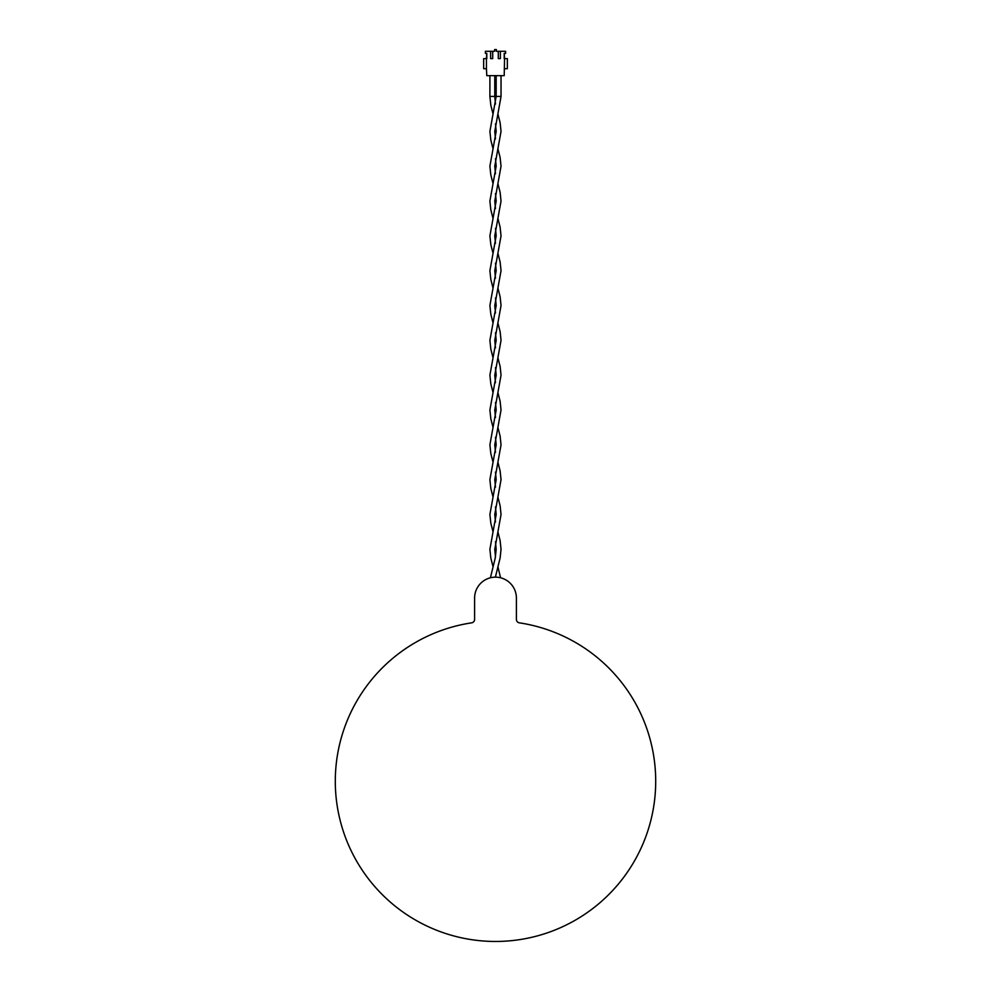 <?xml version="1.0" encoding="UTF-8"?>
<svg xmlns="http://www.w3.org/2000/svg" width="991" height="991" viewBox="0 0 991 991"><rect width="100%" height="100%" fill="white"/><g stroke="black" fill="none" stroke-linecap="round" stroke-linejoin="round"><path stroke-width="1.49" d="M501.037 75.663L501.037 96.437L496.169 96.437L496.169 75.663M483.658 58.605L486.445 58.605L486.445 68.701L483.658 68.701L483.658 58.605M490.619 51.297L492.713 51.297L492.713 58.605L490.619 58.605L490.619 51.297L485.404 51.297L485.404 53.378L486.792 53.378L486.445 58.605M486.445 68.701L486.792 75.663L504.208 75.663L504.555 58.605L507.342 58.605L507.342 68.701L504.555 68.701M504.555 58.605L504.208 53.378L504.208 58.605M504.208 53.378L505.596 53.378L505.596 51.297L500.381 51.297L500.381 58.605L498.287 58.605L498.287 51.297L500.381 51.297M492.713 51.297L494.633 51.297L494.633 49.55L496.367 49.55L496.367 51.297L498.287 51.297M486.792 58.605L486.792 53.378M489.901 75.663L489.901 96.437L494.769 96.437L494.769 75.663M516.398 598.044A20.898 20.898 0 0 0 495.5 577.158A20.898 20.898 0 0 0 474.602 598.044L474.602 619.4A3.481 3.481 0 0 1 471.642 622.844A160.195 160.195 0 0 0 360.922 868.166A160.195 160.195 0 0 0 630.078 868.166A160.195 160.195 0 0 0 519.358 622.844A3.481 3.481 0 0 1 516.398 619.4L516.398 598.044M500.542 577.765L497.903 566.703M495.475 556.831L494.769 549.299L501.037 514.465L500.121 505.757L497.903 497.061M493.035 566.703L490.818 557.995L489.901 549.299L496.169 514.465L495.475 506.934M495.475 487.176L494.769 479.644L501.037 444.823L500.121 436.114L497.903 427.406M493.035 497.061L490.818 488.352L489.901 479.644L496.169 444.823L495.475 437.279M495.475 417.521L494.769 409.989L501.037 375.168L500.121 366.459L497.903 357.751M493.035 427.406L490.818 418.697L489.901 409.989L496.169 375.168L495.475 367.636M495.475 347.878L494.769 340.347L501.037 305.513L500.121 296.805L497.903 288.108M493.035 357.751L490.818 349.043L489.901 340.347L496.169 305.513L495.475 297.981M495.475 278.223L494.769 270.692L501.037 235.87L500.121 227.162L497.903 218.454M493.035 288.108L490.818 279.4L489.901 270.692L496.169 235.87L495.475 228.326M495.475 208.568L494.769 201.037L501.037 166.215L500.121 157.507L497.903 148.799M493.035 218.454L490.818 209.745L489.901 201.037L496.169 166.215L495.475 158.684M495.475 138.926L494.769 131.394L501.037 96.437M493.035 148.799L490.818 140.09L489.901 131.394L496.169 96.437M495.376 577.158L500.121 557.995L501.037 549.299L500.121 540.591L497.903 531.882M495.475 104.092L494.769 96.437M493.035 183.632L490.818 174.924L489.901 166.215L496.169 131.394L495.475 123.85M493.035 113.977L490.818 105.269L489.901 96.437M495.475 173.747L494.769 166.215L501.037 131.394L500.121 122.686L497.903 113.977M493.035 253.275L490.818 244.566L489.901 235.87L496.169 201.037L495.475 193.505M495.475 243.402L494.769 235.87L501.037 201.037L500.121 192.328L497.903 183.632M493.035 322.93L490.818 314.221L489.901 305.513L496.169 270.692L495.475 263.16M495.475 313.045L494.769 305.513L501.037 270.692L500.121 261.983L497.903 253.275M493.035 392.585L490.818 383.876L489.901 375.168L496.169 340.347L495.475 332.803M495.475 382.699L494.769 375.168L501.037 340.347L500.121 331.638L497.903 322.93M493.035 462.227L490.818 453.519L489.901 444.823L496.169 409.989L495.475 402.457M495.475 452.354L494.769 444.823L501.037 409.989L500.121 401.281L497.903 392.585M493.035 531.882L490.818 523.174L489.901 514.465L496.169 479.644L495.475 472.112M495.475 521.997L494.769 514.465L501.037 479.644L500.121 470.936L497.903 462.227M490.396 577.79L495.252 557.995L496.169 549.299L495.475 541.755"/></g></svg>
